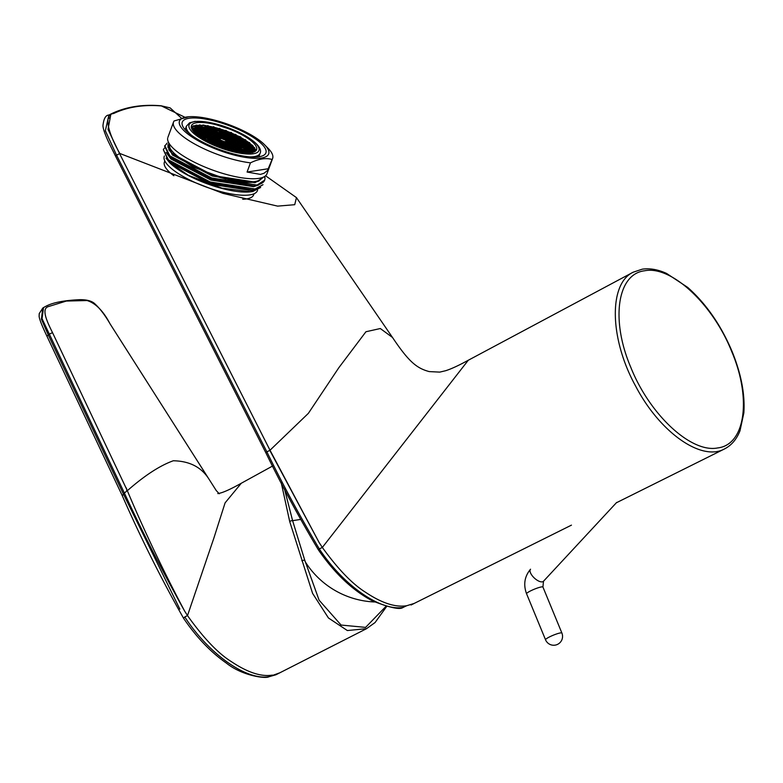 <?xml version="1.0" encoding="UTF-8"?>
<svg xmlns="http://www.w3.org/2000/svg" width="783" height="783" viewBox="0 0 783 783"><rect width="100%" height="100%" fill="white"/><g stroke="black" fill="none" stroke-linecap="round" stroke-linejoin="round"><path stroke-width="1.17" d="M242.701 199.273A47.538 13.732 20.2 0 0 246.439 198.941A47.538 13.732 20.2 0 0 253.643 194.85L254.054 193.753M164.812 160.936L164.401 162.032A47.538 13.732 20.2 0 0 173.855 175.744M258.928 150.561L258.938 150.551A37.222 10.747 -159.8 0 1 220.297 147.791A37.222 10.747 -159.8 0 1 189.075 124.859A37.222 10.747 -159.8 0 1 217.008 124.213A37.222 10.747 -159.8 0 1 258.938 150.551A37.222 10.747 -159.8 0 1 258.928 150.561A37.222 10.747 -159.8 0 1 230.995 151.207A37.222 10.747 -159.8 0 1 189.065 124.869A37.222 10.747 -159.8 0 1 189.075 124.869M214.062 127.296L213.808 126.797L214.062 127.296M208.454 126.122A34.716 10.022 -159.8 0 1 212.937 127.032L213.485 126.729A34.716 10.022 -159.8 0 1 213.808 126.797L214.542 128.226L217.243 129.42M204.578 125.564A34.716 10.022 -159.8 0 1 207.221 125.926L207.749 125.583A34.716 10.022 -159.8 0 1 208.063 125.632L208.572 126.631L211.273 127.825M200.291 125.26A34.716 10.022 -159.8 0 1 202.454 125.368L202.993 124.996A34.716 10.022 -159.8 0 1 203.306 125.026L205.303 126.229M197.022 125.358A34.716 10.022 -159.8 0 1 199.156 125.251L199.655 124.859A34.716 10.022 -159.8 0 1 199.939 124.859L200.663 126.259L203.365 127.453M196.396 125.417L196.288 125.055A34.716 10.022 -159.8 0 0 196.093 125.074L195.711 125.515A34.716 10.022 -159.8 0 0 193.695 125.965M193.254 126.112L193.225 125.779A34.716 10.022 -159.8 0 0 193.088 125.838L192.784 126.298A34.716 10.022 -159.8 0 0 191.473 127.071M191.218 127.296L191.258 126.993A34.716 10.022 -159.8 0 1 191.258 126.993L193.518 128.314M254.328 150.111L255.552 150.17A34.716 10.022 -159.8 0 1 255.718 150.943M255.552 150.17L255.63 149.592A34.716 10.022 -159.8 0 0 255.581 149.445L255.366 149.661M253.408 149.563L250.707 148.379L249.836 146.685L252.322 146.803L252.273 147.38L254.749 148.476A34.716 10.022 -159.8 0 1 255.248 149.387M254.749 148.476L254.769 147.879A34.716 10.022 -159.8 0 0 254.661 147.713L254.377 147.909M252.234 146.059L252.86 146.088A34.716 10.022 -159.8 0 1 253.995 147.4M252.86 146.088L252.831 145.501A34.716 10.022 -159.8 0 0 252.684 145.354L252.341 145.56M248.191 143.24L249.787 143.309A34.716 10.022 -159.8 0 1 252.057 145.286M249.787 143.309L249.689 142.721A34.716 10.022 -159.8 0 0 249.483 142.565L249.092 142.77M244.159 140.411L245.823 140.49A34.716 10.022 -159.8 0 1 248.72 142.496M245.823 140.49L245.676 139.893A34.716 10.022 -159.8 0 0 245.431 139.736L244.971 139.942M240.117 137.583L241.007 137.622A34.716 10.022 -159.8 0 1 244.511 139.658M241.007 137.622L240.792 137.035A34.716 10.022 -159.8 0 0 240.498 136.868L239.98 137.074M236.329 135.234A34.716 10.022 -159.8 0 1 239.432 136.78M236.133 135.146L235.82 134.529L236.133 135.146M230.114 133.159L231.915 133.247A34.716 10.022 -159.8 0 1 234.831 134.539L235.448 134.353A34.716 10.022 -159.8 0 1 235.82 134.529L236.495 135.841L239.197 137.035M231.915 133.247L231.582 132.65A34.716 10.022 -159.8 0 0 231.191 132.484L230.554 132.679M226.708 131.182A34.716 10.022 -159.8 0 1 229.82 132.386M229.184 132.611L225.993 130.467A34.716 10.022 -159.8 0 0 225.651 130.34L225.073 130.585A34.716 10.022 -159.8 0 0 220.229 128.989M220.052 128.931L219.788 128.412L220.052 128.931M214.229 127.335A34.716 10.022 -159.8 0 1 216.46 127.903A34.716 10.022 -159.8 0 1 218.888 128.588L219.455 128.314A34.716 10.022 -159.8 0 1 219.788 128.412L220.522 129.821L223.214 131.015M217.478 125.123A34.716 10.022 -159.8 0 1 256.589 149.69A34.716 10.022 -159.8 0 1 220.542 147.116A34.716 10.022 -159.8 0 1 191.424 125.72A34.716 10.022 -159.8 0 1 217.478 125.123M169.529 162.531A49.642 14.339 20.2 0 0 169.705 162.717A49.642 14.339 20.2 0 0 249.17 191.933L250.472 191.815M164.391 155.983L164.264 156.336A49.642 14.339 20.2 0 0 194.987 182.478A49.642 14.339 20.2 0 0 249.914 194.879A49.642 14.339 20.2 0 0 257.441 190.602L257.617 190.152M259.134 156.717A44.553 12.871 20.2 0 0 265.897 152.881A44.553 12.871 20.2 0 0 228.519 125.427A44.553 12.871 20.2 0 0 182.253 122.128A44.553 12.871 20.2 0 0 209.834 145.589A44.553 12.871 20.2 0 0 259.134 156.717M188.507 116.784L174.071 120.983A52.784 15.239 20.2 0 0 173.542 122.011A52.784 15.239 20.2 0 0 197.15 145.374A52.784 15.239 20.2 0 0 250.462 162.844C258.733 158.812 265.946 157.686 272.083 159.468A52.784 15.239 20.2 0 0 272.621 158.44A52.784 15.239 20.2 0 0 268.07 148.281L264.595 144.767A47.538 13.732 20.2 0 0 188.507 116.784A47.538 13.732 20.2 0 0 179.943 120.181A47.538 13.732 20.2 0 0 207.309 145.413A47.538 13.732 20.2 0 0 261.483 158.009A47.538 13.732 20.2 0 0 264.595 144.767M272.083 159.468L267.434 170.547L264.047 173.258L260.416 174.394L247.076 172.045L250.462 162.844M167.65 138.356A52.784 15.239 20.2 0 0 202.122 165.859A52.784 15.239 20.2 0 0 258.967 178.348A52.784 15.239 20.2 0 0 266.964 173.806L272.621 158.44M169.059 143.328A49.642 14.339 20.2 0 0 200.379 169.382A49.642 14.339 20.2 0 0 254.808 181.568A49.642 14.339 20.2 0 0 262.217 177.584M168.159 141.557L171.35 152.675L193.46 167.19L225.984 179.033L212.487 175.48L172.808 154.545L168.766 149.641M167.768 146.901L172.798 154.564L212.477 175.5L255.052 182.106A50.112 15.18 20.2 0 0 258.919 181.01A50.102 14.466 20.2 0 1 225.974 178.798L225.984 179.033M258.919 181.01L262.873 177.349M264.664 176.459A52.813 15.249 -159.8 0 1 264.938 177.643L264.135 176.772M167.846 154.554L171.33 158.558L211.009 179.493L253.584 186.1L255.493 185.679M167.924 154.643L171.34 158.538L211.018 179.473L253.594 186.08M166.456 158.636L169.872 162.531L209.55 183.467L252.126 190.073L209.541 183.486L169.862 162.551L166.378 158.548M260.651 187.48L252.723 191.551L250.707 191.796L221.853 188.116L188.449 175.363L169.373 162.375L166.045 158.176M163.334 149.67L168.218 160.427L210.02 182.537L252.146 189.887L254.876 189.535L263 184.69L255.082 188.977L210.226 181.979L168.423 159.869L163.334 149.67L164.361 148.095M167.112 143.123L164.596 146.235L169.686 156.434L211.488 178.544L253.633 185.894L256.344 185.542L264.674 180.129A52.823 15.963 20.2 0 0 264.938 177.643M164.802 145.677L169.891 155.876L211.694 177.986L256.55 184.984A52.823 15.963 20.2 0 0 264.674 180.129M188.449 175.363L209.355 184.025L252.175 190.68L257.225 188.997M166.113 152.372L170.919 158.969L210.823 180.031L253.643 186.677L258.693 185.003M167.728 144.806L172.387 154.975L212.291 176.038L255.111 182.684L262.99 177.663M167.366 159.605L169.794 162.032L209.697 183.095L249.885 190.093L252.146 189.887M170.43 157.226L211.165 179.101L251.363 186.1L253.633 185.894M171.35 152.675L172.73 154.045L212.633 175.108L223.713 178.446M247.076 172.045L268.696 168.668M207.524 141.39L205.077 140.069M213.759 143.495L210.637 141.488L208.66 141.39M219.729 145.1L216.607 143.083L214.63 142.986M199.714 136.252L196.396 134.226M211.655 139.443L208.532 137.426L206.555 137.338M223.272 132.073L220.15 130.056L218.163 129.968M225.377 136.125L222.245 134.118L220.268 134.02M239.255 138.092L236.133 136.076L234.146 135.988M229.243 133.668L226.121 131.661L224.144 131.564M247.33 143.749L244.198 141.733L242.221 141.635M241.35 142.144L238.228 140.137L236.251 140.04M235.38 140.548L232.257 138.532L230.28 138.444M229.409 138.953L226.287 136.937L224.3 136.849M245.392 144.972L242.27 142.956L240.283 142.868M233.442 141.782L230.319 139.766L228.342 139.668M227.471 140.186L224.349 138.17L222.372 138.072M229.742 149.514L226.62 147.507L224.633 147.41M231.68 148.29L228.558 146.274L226.571 146.186M227.638 145.462L224.515 143.446L222.538 143.358M245.921 152.91L242.554 152.205M241.595 152.528L238.561 150.698L236.583 150.6M235.712 151.119L232.59 149.103L230.613 149.005M251.529 151.853L248.407 149.837L246.42 149.749M249.483 152.881L246.469 151.07L244.492 150.972M245.265 149.073L245.823 150.17L240.998 148.878L240.43 147.781L242.564 147.879L245.431 149.044L246.038 150.219L243.699 150.072L245.842 150.17M243.621 151.481L240.498 149.465L238.512 149.377M239.588 148.662L236.456 146.646L234.479 146.548M237.65 149.886L234.528 147.87L232.541 147.781M233.608 147.057L230.486 145.051L228.509 144.953M253.467 150.62L250.345 148.613L248.358 148.516M249.425 147.801L246.302 145.785L244.325 145.697M247.487 149.024L244.365 147.008L242.387 146.92M243.454 146.206L240.332 144.189L238.355 144.092M241.516 147.429L238.394 145.413L236.417 145.325M237.484 144.601L234.362 142.594L232.375 142.496M235.546 145.834L232.424 143.818L230.447 143.729M231.514 143.005L228.391 140.989L226.404 140.901M229.576 144.238L226.453 142.222L224.467 142.124M239.422 143.377L236.29 141.361L234.313 141.273M251.363 146.568L248.24 144.552L246.254 144.463M231.347 137.73L228.225 135.713L226.238 135.616M237.318 139.325L234.195 137.309L232.208 137.221M243.288 140.92L240.166 138.904L238.189 138.816M227.305 134.901L224.183 132.885L222.206 132.797M233.275 136.496L230.153 134.48L228.176 134.392M223.439 137.358L220.317 135.342L218.33 135.253M216.734 131.896L219.494 133.12L216.783 131.926L216.216 130.83L218.34 130.927L221.041 132.121L221.609 133.218L216.637 131.877L216.216 130.83M221.501 138.581L218.379 136.575L216.402 136.477M219.563 139.814L216.441 137.798L214.464 137.71M215.531 136.986L212.408 134.97L210.421 134.882M213.593 138.219L210.47 136.203L208.493 136.105M209.56 135.39L206.438 133.374L204.451 133.286M207.622 136.624L204.5 134.607L202.513 134.51M203.58 133.795L200.458 131.779L198.481 131.691M201.652 135.019L198.53 133.012L196.543 132.914M197.61 132.2L194.487 130.184L192.51 130.086M217.468 135.762L214.336 133.746L212.359 133.648M213.426 132.934L210.304 130.918L208.327 130.83M211.488 134.167L208.366 132.151L206.389 132.053M207.456 131.338L204.334 129.322L202.347 129.234M205.518 132.562L202.396 130.555L200.419 130.458M201.485 129.743L198.363 127.727L196.376 127.629M199.548 130.967L196.425 128.95L194.448 128.862M215.364 131.71L212.242 129.694L210.255 129.596M211.322 128.882L208.2 126.866L206.223 126.777M209.394 130.105L206.272 128.099L204.285 128.001M203.423 128.51L200.291 126.494L198.314 126.406M219.397 134.529L216.274 132.513L214.297 132.425M217.302 130.477L214.18 128.461L212.193 128.373M223.605 142.643L220.483 140.627L218.496 140.529M217.635 141.038L214.503 139.031L212.526 138.934M205.684 137.847L202.562 135.831L200.585 135.743M221.667 143.866L218.545 141.85L216.558 141.762M215.697 142.271L212.575 140.255L210.588 140.167M209.423 139.491L210.206 140.637L205.166 139.296L204.598 138.2L206.732 138.297L209.423 139.491L209.991 140.588L207.877 140.49L209.991 140.588M203.746 139.08L203.326 138.248L200.154 137.035M223.772 147.918L220.649 145.902L218.663 145.814M217.625 146L213.465 144.248M225.7 146.695L222.578 144.679L220.6 144.581M225.651 130.34L225.347 131.113L223.458 130.8M226.277 131.006L225.993 130.467M233.226 135.439L230.525 134.245L229.957 133.159M235.448 134.353L235.957 135.342L233.471 135.224M243.229 139.863L240.538 138.669L239.97 137.573M247.271 142.682L244.57 141.498L244.012 140.402M251.304 145.511L248.612 144.317L248.045 143.23M254.661 147.713L252.645 147.145L252.077 146.049M249.836 146.685L250.149 147.282M252.273 147.38L250.296 147.292M254.632 150.806L255.454 151.168L253.868 149.504L254.181 150.111L253.868 149.504L255.63 149.592M252.4 151.344L255.336 151.256M253.173 152.264L252.243 151.334M252.439 152.665L253.017 152.313M251.627 152.626L250.462 152.568M195.681 133.423L195.76 132.219L196.416 133.501L195.515 133.453M195.251 132.601L194.115 132.102M191.248 127.1L193.655 128.167L194.321 129.449L192.011 129.342M193.655 128.167L191.365 127.756M193.577 129.371L193.147 128.549M193.088 125.838L195.593 126.944L196.249 128.216L193.763 128.099M195.593 126.944L192.784 126.298M195.515 128.148L195.084 127.316M195.456 127.081L193.225 125.779M196.093 125.074L197.531 125.711L198.187 126.993L195.701 126.875M197.531 125.711L195.711 125.515M197.443 126.915L197.022 126.092M197.394 125.857L196.288 125.055M199.655 124.859L200.125 125.76L197.629 125.642L199.929 125.711M202.993 124.996L205.43 126.083L206.095 127.355L203.609 127.237M205.43 126.083L202.454 125.368M205.352 127.286L204.931 126.464M207.749 125.583L207.426 126.327L205.537 126.014M213.485 126.729L214.004 127.727L211.508 127.609M219.455 128.314L219.974 129.322L217.488 129.205M227.383 149.925L227.892 149.543L224.731 148.153L224.682 148.731M211.4 143.906L211.909 143.524L211.028 143.132M207.358 141.077L207.867 140.695L208.484 141.889M203.668 139.257L204.715 139.305L204.666 139.883M211.772 143.671L209.071 142.477L208.503 141.38M213.328 142.672L213.837 142.291L214.503 143.573L213.896 143.769L208.953 142.085M208.2 140.783L210.686 140.901L210.637 141.488M217.743 145.266L215.041 144.072L214.473 142.986M219.309 144.268L219.808 143.896L220.473 145.168L217.987 145.051M214.17 142.379L216.656 142.496L216.607 143.083M199.283 135.43L199.792 135.048L200.458 136.32L199.029 136.262M195.681 133.609L196.641 133.648L196.592 134.236M209.668 139.619L206.966 138.425L206.409 137.328M211.234 138.62L211.743 138.239L212.399 139.521L209.913 139.403M206.095 136.731L208.581 136.849L208.532 137.426M220.15 130.056L220.199 129.479L223.351 130.869L222.842 131.25M223.351 130.869L224.016 132.151L221.276 132.249M221.52 132.033L218.584 131.055L217.703 129.361L218.017 129.958L217.703 129.361L220.199 129.479M222.245 134.118L222.303 133.531L225.455 134.921L224.946 135.302M225.455 134.921L226.111 136.203L223.38 136.301M223.625 136.085L220.689 135.107L219.808 133.413L220.121 134.01L219.808 133.413L222.303 133.531M237.259 138.268L234.567 137.074L234 135.978M233.686 135.381L236.182 135.498L236.133 136.076M236.182 135.498L239.334 136.888L239.999 138.17L237.503 138.053M239.334 136.888L238.825 137.27M226.121 131.661L226.17 131.074L229.321 132.464L228.812 132.846M229.321 132.464L229.987 133.746L227.256 133.844M227.491 133.629L224.555 132.65L223.674 130.957L223.987 131.554L223.674 130.957L226.17 131.074M245.333 143.915L242.642 142.721L242.074 141.635M241.761 141.028L244.257 141.146L244.198 141.733M244.257 141.146L247.408 142.545L248.064 143.818L245.578 143.7M247.408 142.545L246.899 142.927M239.363 142.32L236.662 141.126L236.104 140.03M235.791 139.433L238.277 139.55L238.228 140.137M238.277 139.55L241.438 140.94L242.094 142.222L239.608 142.105M241.438 140.94L240.929 141.322M233.393 140.725L230.691 139.531L230.124 138.434M229.82 137.837L232.306 137.955L232.257 138.532M232.306 137.955L235.458 139.345L236.123 140.627L233.628 140.509M235.458 139.345L234.959 139.726M227.422 139.12L224.721 137.935L224.153 136.839M223.84 136.242L226.336 136.359L226.287 136.937M226.336 136.359L229.488 137.749L230.153 139.031L227.657 138.914M229.488 137.749L228.979 138.131M242.27 142.956L242.319 142.379L245.471 143.769L244.962 144.15M245.471 143.769L246.136 145.051L243.396 145.139M243.64 144.933L240.704 143.955L239.823 142.261L240.136 142.858L239.823 142.261L242.319 142.379M230.319 139.766L230.368 139.178L233.53 140.578L233.021 140.96M233.53 140.578L234.186 141.85L231.455 141.948M231.699 141.733L228.753 140.754L227.882 139.071L228.196 139.668L227.882 139.071L230.368 139.178M224.349 138.17L224.398 137.583L227.55 138.982L227.05 139.354M227.55 138.982L228.215 140.255L225.484 140.353M225.729 140.137L222.783 139.159L222.215 138.072L221.912 137.465L224.398 137.583M230.652 150.326L230.701 149.749L233.765 151.099M228.528 150.228L228.215 149.631L230.701 149.749M229.311 148.692L229.82 148.31L230.486 149.592L227.745 149.69M227.99 149.475L225.054 148.496L224.486 147.4M226.62 147.507L226.669 146.92L229.82 148.31M228.558 146.274L228.607 145.697L231.758 147.087L231.249 147.468M231.758 147.087L232.414 148.359L229.683 148.457M226.874 146.871L229.889 148.212L226.992 147.263L226.111 145.579L226.424 146.176L226.111 145.579L228.607 145.697M227.217 144.64L227.716 144.258L228.382 145.54L225.651 145.638M225.886 145.423L222.949 144.444L222.382 143.348M224.515 143.446L224.564 142.868L227.716 144.258M244.531 152.293L244.58 151.716L247.359 152.939M238.609 152.078L236.995 151.687L236.427 150.6M241.262 151.892L241.761 151.511L242.339 152.616M238.561 150.698L238.609 150.111L241.761 151.511M236.623 151.922L236.681 151.344L238.179 152.01M235.282 150.287L235.791 149.915L236.456 151.188L233.726 151.285M233.96 151.07L231.024 150.091L230.456 149.005M232.59 149.103L232.639 148.516L235.791 149.915M251.098 151.031L251.607 150.649L252.273 151.922L249.542 152.019M249.777 151.814L246.841 150.835L246.273 149.739M248.407 149.837L248.456 149.259L251.607 150.649M246.469 151.07L246.518 150.483L249.669 151.873L249.17 152.254M247.624 152.939L244.903 152.059L244.032 150.365L244.335 150.962L244.032 150.365L246.518 150.483M243.758 150.111L240.861 148.829L240.43 147.781M242.564 147.879L245.431 149.044M240.498 149.465L240.547 148.887L243.699 150.277L243.19 150.659M243.699 150.277L244.365 151.559L241.634 151.657M241.869 151.442L238.932 150.463L238.052 148.77L238.365 149.367L238.052 148.77L240.547 148.887M239.158 147.83L239.667 147.458L240.322 148.731L237.592 148.829M237.836 148.613L234.9 147.635L234.332 146.548M236.456 146.646L236.515 146.059L239.667 147.458M234.528 147.87L234.577 147.292L237.729 148.682L237.22 149.064M237.729 148.682L238.394 149.964L235.654 150.052M235.898 149.847L232.962 148.868L232.081 147.175L232.394 147.772L232.081 147.175L234.577 147.292M233.187 146.235L233.696 145.853L234.352 147.135L231.621 147.233M231.866 147.018L228.92 146.039L228.362 144.943M230.486 145.051L230.535 144.463L233.696 145.853M250.345 148.613L250.394 148.026L253.545 149.416L253.036 149.798M253.545 149.416L254.211 150.698L251.47 150.796M251.715 150.581L248.779 149.602L247.898 147.909L248.211 148.506L247.898 147.909L250.394 148.026M249.004 146.979L249.503 146.597L250.168 147.87L247.438 147.967M247.682 147.752L244.736 146.773L244.169 145.687M246.302 145.785L246.351 145.198L249.503 146.597M244.365 147.008L244.423 146.431L247.575 147.821L247.066 148.202M247.575 147.821L248.231 149.103L245.5 149.201M245.745 148.985L242.808 148.007L241.927 146.313L242.241 146.91L241.927 146.313L244.423 146.431M243.024 145.384L243.533 145.002L244.198 146.274L241.467 146.372M241.702 146.157L238.766 145.178L238.198 144.092M240.332 144.189L240.381 143.602L243.533 145.002M238.394 145.413L238.443 144.835L241.604 146.225L241.095 146.607M241.604 146.225L242.26 147.507L239.529 147.596M239.774 147.39L236.828 146.411L235.957 144.718L236.27 145.315L235.957 144.718L238.443 144.835M237.053 143.778L237.562 143.397L238.228 144.679L235.487 144.777M235.732 144.561L232.796 143.583L232.228 142.486M234.362 142.594L234.411 142.007L237.562 143.397M232.424 143.818L232.473 143.24L235.624 144.63L235.125 145.012M235.624 144.63L236.29 145.902L233.559 146M233.794 145.795L230.858 144.816L230.29 143.72L229.987 143.123L232.473 143.24M231.083 142.183L231.592 141.801L232.257 143.083L229.517 143.181M229.762 142.966L226.825 141.987L226.258 140.891M228.391 140.989L228.44 140.411L231.592 141.801M226.453 142.222L226.502 141.635L229.654 143.035L229.145 143.416M229.654 143.035L230.319 144.307L227.579 144.405M224.77 142.819L227.794 144.16L224.887 143.211L224.007 141.527L224.32 142.124L224.007 141.527L226.502 141.635M236.29 141.361L236.349 140.783L239.5 142.173L238.991 142.555M239.5 142.173L240.156 143.446L237.425 143.543M237.67 143.338L234.734 142.359L233.853 140.666L234.166 141.263L233.853 140.666L236.349 140.783M248.24 144.552L248.289 143.974L251.441 145.364L250.932 145.746M251.441 145.364L252.106 146.646L249.376 146.744M249.611 146.529L246.674 145.55L245.793 143.857L246.107 144.454L245.793 143.857L248.289 143.974M228.225 135.713L228.274 135.126L231.425 136.526L230.916 136.908M231.425 136.526L232.091 137.798L229.35 137.896M229.595 137.681L226.659 136.702L226.091 135.616L225.778 135.009L228.274 135.126M234.195 137.309L234.244 136.722L237.396 138.121L236.887 138.503M237.396 138.121L238.061 139.394L235.321 139.491M235.566 139.276L232.629 138.297L231.748 136.614L232.062 137.211L231.748 136.614L234.244 136.722M240.166 138.904L240.215 138.327L243.366 139.717L242.857 140.098M243.366 139.717L244.032 140.989L241.301 141.087M241.536 140.881L238.6 139.903L238.032 138.806L237.729 138.209L240.215 138.327M225.318 135.067L222.617 133.883L222.049 132.787M221.746 132.19L224.232 132.307L224.183 132.885M224.232 132.307L227.383 133.697L228.049 134.97L225.563 134.862M227.383 133.697L226.884 134.079M231.288 136.663L228.597 135.479L228.029 134.382M227.716 133.785L230.202 133.903L230.153 134.48M230.202 133.903L233.363 135.293L234.019 136.575L231.533 136.457M233.363 135.293L232.854 135.674M221.442 137.524L218.751 136.34L218.183 135.244M217.87 134.647L220.366 134.764L220.317 135.342M220.366 134.764L223.517 136.154L224.183 137.426L221.687 137.319M223.517 136.154L223.008 136.536M216.03 130.702L218.34 130.927M219.475 133.12L221.618 133.218M218.32 130.81L221.207 132.092L221.824 133.267L219.534 133.159M219.514 138.757L216.813 137.563L216.245 136.467M221.07 137.759L221.579 137.377L222.245 138.66L219.749 138.542M215.932 135.87L218.428 135.988L218.379 136.575M217.576 139.981L214.659 138.376L214.004 137.103L214.317 137.7L214.004 137.103L216.49 137.221L216.441 137.798M216.49 137.221L219.651 138.611L219.142 138.992M219.651 138.611L220.307 139.883L217.821 139.775M213.534 137.162L210.842 135.968L210.275 134.872M215.1 136.164L215.609 135.782L216.274 137.064L213.779 136.947L216.069 137.015M209.961 134.275L212.457 134.392L212.408 134.97M211.606 138.385L208.904 137.191L208.337 136.105L208.033 135.498L210.519 135.616L210.47 136.203M210.519 135.616L213.671 137.015L213.162 137.397M213.671 137.015L214.336 138.288L211.841 138.17M207.564 135.557L204.872 134.373L204.304 133.276M209.13 134.568L209.638 134.187L210.304 135.469L207.808 135.351M203.991 132.679L206.487 132.797L206.438 133.374M205.626 136.79L202.934 135.596L202.053 133.903L202.366 134.51L202.053 133.903L204.549 134.02L204.5 134.607M204.549 134.02L207.701 135.42L207.192 135.792M207.701 135.42L208.366 136.692L205.87 136.575M201.593 133.962L198.902 132.767L198.334 131.681M203.159 132.973L203.668 132.591L204.324 133.864L201.838 133.746M198.021 131.084L200.507 131.201L200.458 131.779M199.655 135.195L196.964 134.001L196.083 132.307L196.396 132.904L196.083 132.307L198.579 132.425L198.53 133.012M198.579 132.425L201.73 133.815L201.221 134.196M201.73 133.815L202.396 135.097L199.9 134.979M192.05 129.479L192.364 130.086M195.623 132.366L193.098 130.927M197.189 131.378L197.688 130.996L198.353 132.268L197.756 132.464L193.068 130.898M192.099 129.489L194.536 129.596L194.487 130.184M215.472 135.929L212.78 134.735L211.899 133.051L212.213 133.648L211.899 133.051L214.395 133.159L214.336 133.746M214.395 133.159L217.547 134.559L217.038 134.94M217.547 134.559L218.203 135.831L215.716 135.713M211.439 133.1L208.738 131.916L208.17 130.82M213.005 132.112L213.505 131.73L214.17 133.012L211.674 132.895M207.867 130.223L210.353 130.34L210.304 130.918M209.501 134.333L206.8 133.139L205.929 131.446L206.242 132.053L205.929 131.446L208.415 131.564L208.366 132.151M208.415 131.564L211.576 132.963L211.067 133.335M211.576 132.963L212.232 134.236L209.746 134.118M205.469 131.505L202.768 130.311L202.2 129.224M207.025 130.516L207.534 130.135L208.2 131.407L205.704 131.299M201.887 128.627L204.383 128.745L204.334 129.322M203.531 132.738L200.614 131.133L199.959 129.851L200.262 130.448L199.959 129.851L202.445 129.968L202.396 130.555M202.445 129.968L205.596 131.358L205.097 131.74M205.596 131.358L206.262 132.64L203.776 132.523M199.489 129.909L196.797 128.715L196.23 127.629M201.055 128.921L201.564 128.539L202.229 129.812L201.623 130.007L196.68 128.324M195.916 127.022L198.412 127.14L198.363 127.727M197.561 131.143L194.859 129.949L193.978 128.255L194.292 128.852L193.978 128.255L196.474 128.373L196.425 128.95M196.474 128.373L199.626 129.763L199.117 130.144M199.626 129.763L200.291 131.045L197.796 130.927M213.368 131.877L210.676 130.683L209.795 128.989L210.108 129.596L209.795 128.989L212.291 129.107L212.242 129.694M212.291 129.107L215.442 130.507L214.934 130.878M215.442 130.507L216.108 131.779L213.612 131.661M209.335 129.048L206.643 127.854L206.076 126.768M210.901 128.06L211.41 127.678L212.066 128.95L209.58 128.843M205.763 126.171L208.249 126.288L208.2 126.866M207.397 130.281L204.706 129.087L203.825 127.394L204.138 127.991L203.825 127.394L206.321 127.512L206.272 128.099M206.321 127.512L209.472 128.901L208.963 129.283M209.472 128.901L210.138 130.184L207.642 130.066M201.427 128.686L198.735 127.492L197.854 125.799L198.168 126.396L197.854 125.799L200.35 125.916L200.291 126.494M200.35 125.916L203.502 127.306L202.993 127.688M203.502 127.306L204.157 128.588L201.671 128.471M217.41 134.705L214.708 133.511L214.151 132.415M218.976 133.707L219.485 133.325L220.14 134.607L217.654 134.49M213.837 131.818L216.323 131.936L216.274 132.513M215.305 130.644L212.614 129.459L212.046 128.363M216.871 129.655L217.38 129.273L218.036 130.555L215.55 130.438M211.733 127.766L214.229 127.883L214.18 128.461M221.609 142.809L218.917 141.615L218.349 140.529M223.175 141.811L223.684 141.439L224.349 142.712L221.853 142.594M218.036 139.922L220.532 140.04L220.483 140.627M215.638 141.214L212.947 140.02L212.379 138.924M217.204 140.216L217.713 139.834L218.369 141.116L215.883 140.999M212.066 138.327L214.562 138.444L214.503 139.031M203.697 138.014L200.996 136.829L200.428 135.733M205.263 137.025L205.763 136.643L206.428 137.925L203.932 137.808M200.125 135.136L202.611 135.253L202.562 135.831M221.237 143.044L221.746 142.663L222.411 143.945L219.68 144.033M218.545 141.85L218.594 141.273L221.746 142.663M219.915 143.827L216.764 142.428L216.098 141.155L216.411 141.752L216.098 141.155L218.594 141.273M215.266 141.449L215.775 141.067L216.441 142.34L213.7 142.437M212.575 140.255L212.624 139.677L215.775 141.067M213.945 142.222L210.793 140.832L210.128 139.56L210.441 140.157L210.128 139.56L212.624 139.677M207.916 140.529L205.029 139.247L207.887 140.49M206.732 138.297L209.599 139.462M204.598 138.2L206.702 138.18M204.412 138.072L205.166 139.296M203.326 138.248L203.834 137.877L204.49 139.149L203.404 139.1M200.624 137.064L200.673 136.477L203.834 137.877M223.341 147.096L223.85 146.715L224.515 147.997L222.783 147.909M220.649 145.902L220.698 145.325L223.85 146.715M218.868 146.48L218.203 145.207L218.516 145.804L218.203 145.207L220.698 145.325M217.371 145.501L217.88 145.119L218.516 146.352M214.669 144.307L214.728 143.729L217.88 145.119M212.545 144.209L212.232 143.612L214.728 143.729M223.713 146.861L221.021 145.667L220.454 144.581M225.279 145.873L225.788 145.491L226.444 146.764L223.958 146.646M220.14 143.974L222.626 144.092L222.578 144.679M235.213 135.273L234.831 134.539M219.23 129.254L218.888 128.588M213.26 127.649L212.937 127.032M173.258 160.261A46.892 13.536 -159.8 0 1 171.311 158.088M284.532 489.189L292.607 520.675L304.675 559.982L319.102 600.179L341.085 625.049L365.602 627.389L386.078 606.248M386.694 606.414L375.067 622.554L366.552 628.651L347.368 630.55L328.439 617.963L312.593 593.387L289.7 521.537L281.273 482.896M272.601 466.032L241.281 483.248L225.093 502.862L214.004 537.696L187.509 615.575M272.425 675.093C261.248 676.982 247.487 672.45 231.161 661.498C218.026 653.306 203.472 638.008 187.489 615.585L184.788 616.955C208.767 654.099 246.929 681.093 269.509 676.581L275.851 674.799L279.932 672.754L268.745 676.815L275.841 674.789M219.25 493.779L216.245 490.54L110.021 323.8C103.307 310.978 95.663 303.217 87.109 300.535L66.34 301.054L48.262 306.633C40.794 308.913 47.655 322.802 52.588 332.775L125.603 487.065C127.531 489.61 127.1 491.538 124.301 492.859L42.057 318.681L43.535 307.533L42.762 308.091L41.411 319.161L48.292 334.987L123.225 493.633L179.865 609.154M125.603 487.055L127.326 490.706C144.522 475.584 159.84 465.611 173.288 460.766C189.055 461.05 200.722 466.815 208.278 478.061M127.326 490.706C144.229 530.845 163.353 571.013 184.69 611.19L187.519 615.555M122.461 495.492L124.301 492.859C142.555 532.323 162.688 571.766 184.69 611.19L187.499 615.585M184.788 616.955L183.751 618.022M644.703 270.761C617.17 273.825 610.583 319.993 630.755 367.237C649.547 414.608 691.203 453.328 717.678 447.935C745.299 444.871 751.827 398.694 731.684 351.479C712.853 304.078 671.295 265.359 644.703 270.761M633.173 272.2L642.256 269.186C649.802 268.07 657.916 269.489 666.587 273.443L687.719 287.42C706.227 303.863 721.035 325.268 732.154 351.636C741.217 374 745.113 394.436 743.85 412.935L740.004 430.758C736.656 439.302 731.479 445.361 724.49 448.943L724.461 448.953C701.314 461.804 659.521 432.069 635.59 386.019C609.575 338.922 608.411 283.808 633.173 272.2L468.283 360.249M322.342 547.444L319.112 542.502L322.351 547.434L468.263 360.268M411.065 604.995L414.276 603.399L406.778 605.709C395.464 607.608 381.615 603.067 365.23 592.075C352.193 583.844 337.894 568.967 322.322 547.444L319.307 548.952C343.629 585.684 381.008 611.758 403.558 607.314L402.981 607.491M181.353 118.106L170.136 107.888L161.689 105.959C143.534 104.452 127.57 106.948 113.78 113.437L113.711 113.466C101.555 114.974 110.892 137.925 119.799 153.458L222.959 193.372L277.622 206.125L294.731 204.696L296.454 197.61L392.498 337.463L380.313 328.527L365.935 331.747L338.804 367.746L308.355 413.365L270.008 450.235L319.112 542.502L269.802 450.362L266.886 451.869C282.771 484.55 300.251 516.907 319.337 548.942L318.603 549.607M119.662 153.791L270.008 450.235L119.662 153.791L108.015 129.41L110.892 114.024L108.896 115.052L105.353 130.751L116.55 155.181L266.886 451.869A2.652 0.675 -26.9 0 0 265.956 452.995C281.811 485.548 299.263 517.798 318.309 549.744C334.703 573.469 352.732 590.499 372.395 600.855C389.709 607.686 399.878 609.898 402.902 607.491L406.778 605.709M113.78 113.437L111.969 113.496L110.902 114.015L113.711 113.466M296.454 197.61L265.564 175.793M184.876 117.235L161.092 105.783L170.136 107.888M108.123 118.615L109.189 118.086L108.847 117.107M191.453 135.234A39.248 11.334 -159.8 0 1 186.432 126.151L189.564 122.823L194.928 121.385L208.415 122.236L237.65 131.71C264.527 145.002 260.533 152.362 260.113 153.243A39.248 11.334 -159.8 0 1 250.403 156.913M251.94 150.737L254.426 150.855M250.002 151.961L252.488 152.078M193.235 131.104L195.76 132.219M223.272 148.085L224.731 148.153M204.715 139.305L207.867 140.695M210.686 140.901L213.837 142.291M216.656 142.496L219.808 143.896M196.641 133.648L199.792 135.048M208.581 136.849L211.743 138.239M224.173 146.803L226.669 146.92M222.078 142.751L224.564 142.868M242.094 151.599L244.58 151.716M236.123 150.003L238.609 150.111M234.362 151.236L236.681 151.344M230.153 148.398L232.639 148.516M245.96 149.142L248.456 149.259M249.669 151.873L250.159 152.822M240.254 147.654L242.534 147.762M234.019 145.941L236.515 146.059M228.049 144.346L230.535 144.463M243.865 145.09L246.351 145.198M237.895 143.485L240.381 143.602M231.915 141.889L234.411 142.007M225.944 140.294L228.44 140.411M218.428 135.988L221.579 137.377M212.457 134.392L215.609 135.782M206.487 132.797L209.638 134.187M200.507 131.201L203.668 132.591M194.536 129.596L197.688 130.996M210.353 130.34L213.505 131.73M204.383 128.745L207.534 130.135M198.412 127.14L201.564 128.539M208.249 126.288L211.41 127.678M216.323 131.936L219.485 133.325M214.229 127.883L217.38 129.273M220.532 140.04L223.684 141.439M214.562 138.444L217.713 139.834M202.611 135.253L205.763 136.643M199.244 136.408L200.673 136.477M222.626 144.092L225.788 145.491M255.581 149.445L253.653 149.357M252.322 146.803L254.769 147.879M251.774 145.452L252.831 145.501M252.684 145.354L251.549 145.295M247.731 142.633L249.689 142.721M249.483 142.565L247.516 142.477M243.699 139.805L245.676 139.893M245.431 139.736L243.474 139.648M239.657 136.976L240.792 137.035M240.498 136.868L239.441 136.819M229.654 132.552L231.582 132.65M231.191 132.484L229.429 132.405M545.536 639.78A8.848 8.848 0 0 0 555.078 645.143A8.848 8.848 0 0 0 561.891 633.036A8.848 1.272 157.6 0 0 553.229 635.228A8.848 1.272 157.6 0 0 545.536 639.78L526.567 593.768C523.21 584.627 524.532 576.435 530.531 569.212A8.848 3.876 42.9 0 0 534.368 578.069A8.848 3.876 42.9 0 0 543.49 581.25L616.671 502.441M526.567 593.768A8.848 1.272 -22.4 0 1 534.26 589.227A8.848 1.272 -22.4 0 1 542.922 587.025L543.49 581.25M289.7 521.537A2.212 0.871 -22 0 1 292.607 520.675L300.525 519.442M52.588 332.775A3.533 1.106 -25.6 0 0 49.123 334.38L48.292 334.987A3.533 1.096 154.8 0 0 47.117 336.573C41.46 324.71 38.807 317.722 39.15 315.618L39.228 313.631L42.762 308.091M205.998 474.488L110.051 323.819C104.873 314.903 99.588 308.032 94.175 303.197C91.131 300.799 86.345 299.625 79.827 299.664C52.197 300.966 46.363 306.28 43.545 307.533L43.545 307.533M301.827 560.745L304.675 559.982M119.799 153.458A2.652 0.675 -26.9 0 0 119.574 153.615L116.55 155.181A2.652 0.666 153.2 0 0 115.62 156.297L108.573 142.026C104.961 134.236 103.082 128.784 102.955 125.672C103.708 118.654 105.685 115.121 108.906 115.042M161.689 105.959L161.122 105.783M258.811 156.766L260.113 153.243M185.14 129.675L186.432 126.151M167.885 137.377L173.542 122.011M170.42 157.217L168.825 155.602M250.041 190.073L248.309 190.2M172.847 154.153L171.79 153.125M220.405 129.43L223.419 130.771L225.749 130.869M226.375 131.035L229.399 132.366M229.928 132.816L230.486 133.893M230.417 133.854L233.432 135.185L235.761 135.293M236.388 135.449L240.332 136.829M239.941 137.24L240.498 138.307M240.42 138.278L243.444 139.609M243.973 140.059L244.531 141.136M244.462 141.106L249.366 142.526M248.015 142.888L248.573 143.964M248.495 143.925L252.586 145.305M252.048 145.716L252.606 146.783M250.12 146.94L250.668 148.016M250.599 147.987L255.542 149.406M254.152 149.768L254.71 150.845M252.214 150.992L252.772 152.068M250.276 152.225L250.57 152.773M195.466 133.413L196.22 133.453M191.992 129.293L194.115 129.401M193.714 128.06L196.053 128.167M193.264 125.779L197.991 126.944M200.556 125.867L203.57 127.208L205.9 127.306M203.423 125.055L207.838 126.083M208.464 126.239L211.479 127.57L213.808 127.678M214.434 127.835L217.449 129.166L219.778 129.273M208.474 141.048L209.032 142.114M211.968 143.416L214.307 143.524M214.444 142.643L215.002 143.71M214.934 143.681L217.948 145.012M217.938 145.012L220.277 145.119M198.97 136.213L200.252 136.271M206.369 136.986L206.927 138.062M206.859 138.033L209.873 139.364M209.864 139.364L212.203 139.472M217.987 129.626L218.545 130.692M218.467 130.663L221.491 131.994L223.811 132.102M220.092 133.678L220.64 134.745M220.571 134.715L223.586 136.046L225.915 136.154M233.97 135.645L234.528 136.712M234.45 136.682L237.464 138.014L239.794 138.121M223.958 131.221L224.515 132.288M224.437 132.258L227.462 133.59L229.791 133.697M242.045 141.292L242.603 142.369M242.524 142.33L245.539 143.661L247.868 143.769M236.065 139.697L236.623 140.764M236.554 140.734L239.569 142.066L241.898 142.173M230.094 138.102L230.652 139.168M230.574 139.139L233.598 140.47L235.928 140.578M224.124 136.496L224.682 137.573M224.604 137.544L227.628 138.875L229.948 138.982M240.107 142.516L240.665 143.592M240.587 143.563L243.611 144.894L245.931 145.002M228.166 139.325L228.714 140.402M228.646 140.363L231.66 141.703M231.651 141.694L233.99 141.801M222.186 137.73L222.744 138.806M222.675 138.767L225.69 140.098L228.019 140.206M224.936 148.104L227.961 149.436L230.28 149.543M224.457 147.067L225.015 148.134M226.395 145.834L226.953 146.91M229.889 148.202L232.218 148.32M222.842 144.052L225.856 145.384L228.186 145.491M222.352 143.005L222.91 144.082M242.378 151.853L242.799 152.675M236.887 151.295L238.688 152.098M236.397 150.258L236.955 151.334M230.907 149.7L233.931 151.031L236.26 151.139M230.427 148.662L230.985 149.739M246.723 150.444L249.748 151.775L252.067 151.882M246.244 149.396L246.802 150.473M244.306 150.63L244.864 151.696M244.795 151.667L247.673 152.939M240.958 148.848L243.719 150.072M238.335 149.034L238.893 150.101M238.815 150.072L241.839 151.403L244.169 151.511M234.783 147.243L237.797 148.574L240.127 148.682M234.303 146.206L234.861 147.282M232.365 147.429L232.923 148.506M232.845 148.476L235.869 149.807L238.189 149.915M228.812 145.648L231.827 146.979L234.156 147.087M228.323 144.61L228.881 145.677M248.182 148.173L248.74 149.24M248.661 149.21L251.676 150.542L254.005 150.649M244.629 146.382L247.643 147.723M247.634 147.713L249.973 147.821M244.139 145.344L244.697 146.421M242.211 146.578L242.759 147.644M242.691 147.615L245.705 148.946L248.035 149.054M238.649 144.786L241.673 146.118L244.002 146.225M238.169 143.749L238.727 144.826M236.231 144.972L236.789 146.049M236.72 146.02L239.735 147.351L242.064 147.458M232.678 143.191L235.703 144.522L238.022 144.63M232.199 142.154L232.757 143.22M230.261 143.377L230.819 144.454M230.74 144.415L233.765 145.755L236.094 145.863M226.708 141.596L229.722 142.927L232.052 143.035M226.228 140.558L226.786 141.625M224.29 141.782L224.848 142.858M227.784 144.15L230.114 144.258M234.137 140.92L234.694 141.997M234.616 141.968L237.631 143.299L239.96 143.406M246.077 144.121L246.635 145.188M246.557 145.158L249.581 146.49L251.901 146.597M226.062 135.273L226.62 136.35M226.541 136.311L229.556 137.642L231.885 137.749M232.032 136.868L232.59 137.945M232.512 137.906L235.536 139.247L237.856 139.345M238.003 138.464L238.561 139.54M238.482 139.511L241.507 140.842L243.836 140.95M222.02 132.444L222.578 133.521M222.509 133.492L225.524 134.823L227.853 134.93M228 134.04L228.548 135.116M228.479 135.087L231.494 136.418L233.823 136.526M218.154 134.901L218.711 135.978M218.633 135.939L221.658 137.279L223.977 137.387M216.216 136.134L216.774 137.201M216.695 137.172L219.72 138.503L222.049 138.611M214.278 137.358L214.836 138.434M214.767 138.395L217.782 139.736L220.111 139.844M210.245 134.529L210.803 135.606M210.725 135.576L213.749 136.908M208.307 135.762L208.865 136.839M208.787 136.8L211.811 138.141L214.141 138.239M204.275 132.934L204.833 134.01M204.754 133.981L207.769 135.312L210.098 135.42M202.337 134.167L202.895 135.234M202.817 135.205L205.841 136.536L208.161 136.643M198.305 131.338L198.853 132.415M198.784 132.376L201.799 133.717M201.789 133.707L204.128 133.815M196.367 132.572L196.924 133.639M196.846 133.609L199.861 134.94L202.19 135.048M192.324 129.743L192.608 130.281M195.819 132.112L198.158 132.219M212.183 133.306L212.741 134.382M212.663 134.343L215.677 135.684M215.677 135.674L218.007 135.782M208.141 130.477L208.699 131.554M208.621 131.524L211.645 132.856L213.974 132.963M206.213 131.71L206.761 132.787M206.692 132.748L209.707 134.079L212.036 134.187M202.171 128.882L202.728 129.958M202.65 129.919L205.675 131.26L207.994 131.368M200.233 130.115L200.791 131.182M200.722 131.153L203.737 132.484L206.066 132.591M196.2 127.286L196.758 128.363M199.694 129.655L202.024 129.763M194.262 128.51L194.82 129.587M194.742 129.557L197.766 130.888L200.096 130.996M210.079 129.254L210.637 130.33M210.558 130.291L213.583 131.622L215.902 131.73M206.046 126.425L206.595 127.502M206.526 127.463L209.541 128.803L211.87 128.911M204.109 127.658L204.666 128.725M204.588 128.696L207.603 130.027L209.932 130.135M198.138 126.053L198.686 127.13M198.618 127.1L201.632 128.432L203.962 128.539M214.111 132.082L214.669 133.149M214.601 133.12L217.615 134.451L219.945 134.559M212.017 128.02L212.575 129.097M212.496 129.068L215.511 130.399L217.84 130.507M218.32 140.186L218.878 141.263M218.8 141.224L221.814 142.555L224.144 142.663M212.35 138.591L212.907 139.658M212.829 139.628L215.844 140.96M215.834 140.96L218.173 141.067M200.399 135.39L200.957 136.467M200.888 136.438L203.903 137.769M203.893 137.759L206.232 137.877M216.862 142.457L219.886 143.788L222.215 143.896M216.382 141.41L216.94 142.486M213.906 142.183L216.235 142.291M210.412 139.814L210.97 140.891M210.891 140.852L213.916 142.193M203.326 139.061L204.294 139.1M222.656 147.87L224.31 147.948M218.486 145.462L219.044 146.538M220.424 144.238L220.972 145.315M220.904 145.276L223.918 146.617M223.909 146.607L226.248 146.715M252.694 152.039L253.203 152.254M252.527 146.754L254.612 147.674M243.435 139.609L245.294 139.697M236.104 134.803L236.456 135.488M229.39 132.356L230.975 132.435M220.033 128.608L220.483 129.469M214.053 126.993L214.503 127.874M200.145 124.977L200.624 125.906M196.357 125.065L197.6 125.603M191.287 126.983L193.724 128.06M561.891 633.036L542.922 587.025M366.561 628.671L279.844 672.793M241.281 483.248C221.53 494.327 218.418 493.192 217.791 493.574M183.457 618.11C196.22 637 210.529 652.004 226.375 663.103C241.957 675.69 265.486 678.9 268.745 676.825M183.467 618.09C160.985 578.314 140.519 537.363 122.07 495.238L47.117 336.573M304.978 561.372A86.238 86.238 0 0 0 374.695 601.98M724.461 448.962L616.348 502.784M571.453 525.139L414.187 603.429M392.528 337.502C409.088 362.245 416.957 368.294 429.221 371.592L439.762 372.111L445.635 370.721C451.174 368.979 458.721 365.495 468.254 360.258M115.62 156.297L265.956 452.995M112.028 113.466C126.239 106.791 142.584 104.227 161.044 105.774"/></g></svg>
